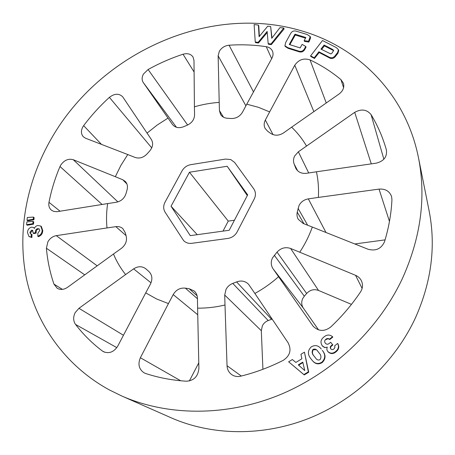 <?xml version="1.0" encoding="UTF-8"?>
<svg xmlns="http://www.w3.org/2000/svg" width="455" height="455" viewBox="0 0 455 455"><rect width="100%" height="100%" fill="white"/><g stroke="black" fill="none" stroke-linecap="round" stroke-linejoin="round"><path stroke-width="0.68" d="M316.441 171.791L306.505 173.304C301.625 173.816 298.076 172.183 295.858 168.418L294.118 163.936C293.139 161.349 293.31 158.715 294.63 156.042L298.349 151.799L354.707 112.34C361.372 108.671 366.827 109.427 371.075 114.615C377.644 125.444 382.746 137.177 386.369 149.82L386.392 149.9C387.268 156.765 383.895 161.178 376.285 163.146L316.441 171.791C318.221 180.061 318.87 188.603 318.386 197.419L379.038 189.104C385.3 188.671 389.474 191.123 391.562 196.458L391.943 199.671C391.272 213.64 388.803 227.642 384.543 241.673C381.313 248.777 375.83 251.308 368.095 249.26L312.318 227.051C309.201 235.798 305.015 244.181 299.754 252.206L355.548 275.315C358.176 276.435 360.121 278.244 361.384 280.741C363.096 284.54 362.811 288.265 360.531 291.917C351.971 304.674 341.989 316.401 330.597 327.094C324.256 331.803 318.409 331.467 313.046 326.087L278.579 276.708C271.294 283.203 263.388 288.788 254.868 293.447L288.123 342.803C291.683 349.895 290.074 355.73 283.289 360.309C269.457 367.322 255.215 372.628 240.558 376.217C237.322 376.945 234.376 376.404 231.714 374.607C228.802 372.44 227.244 369.483 227.039 365.729L224.998 305.004C215.812 307.193 206.684 308.245 197.606 308.149L198.898 368.425C198.118 376.41 193.944 380.676 186.374 381.21C172.126 380.3 158.545 377.73 145.634 373.498L144.138 372.861C138.929 369.272 137.677 364.227 140.373 357.738L168.441 303.593L156.594 298.969L145.719 292.878L117.743 346.141C113.904 352.073 109.137 353.922 103.439 351.687L102.295 350.959C92.069 343.184 83.157 334.345 75.558 324.443C73.164 320.934 73.039 316.998 75.177 312.63L78.943 308.314L125.597 274.57C120.592 268.262 116.548 261.409 113.471 254.015L67.528 287.332C63.905 289.755 60.458 290.068 57.205 288.271L53.94 284.096C49.976 272.465 47.462 260.51 46.399 248.231L47.9 241.753C49.942 238.352 52.734 236.316 56.278 235.656L106.988 227.938C106.208 219.867 106.436 211.751 107.653 203.578L57.034 211.694L53.821 211.427L51.5 210.233C49.248 208.316 48.406 205.677 48.975 202.321C51.398 190.082 55.072 178.144 60.009 166.519L60.651 165.233C64.121 160.194 68.335 158.357 73.289 159.722L115.325 176.705L120.928 165.341L127.758 154.552L85.642 138.263L83.31 136.739C80.979 134.003 80.831 130.704 82.856 126.837L83.646 125.648C91.33 115.439 99.912 106.009 109.393 97.359C114.495 93.463 118.909 93.252 122.634 96.722L147.062 133.105L157.168 125.062L168.026 118.09L143.291 82.571C141.693 80.046 141.744 77.208 143.439 74.063L148.108 69.524C159.307 63.302 170.949 58.206 183.035 54.23C187.5 53.002 190.833 53.929 193.034 57.017L193.989 60.475L194.427 106.823C202.606 104.428 210.864 102.955 219.208 102.398L218.138 55.811L219.344 51.284C221.579 47.701 224.827 45.671 229.081 45.21C241.599 44.368 253.992 44.863 266.255 46.689C269.224 47.201 271.288 48.662 272.443 51.074C273.387 53.349 273.21 55.726 271.914 58.212L246.781 104.189L258.508 107.334L269.644 111.907L294.766 65.236C298.673 59.633 303.764 57.853 310.031 59.906C321.145 65.156 331.45 71.725 340.943 79.602L343.445 83.254C344.492 87.366 343.053 90.937 339.117 93.98L291.627 127.172C297.428 132.706 302.387 138.985 306.499 146.01M312.318 227.051L303.189 223.468L298.275 219.321C297.024 217.109 296.683 214.714 297.251 212.138L299.049 205.444C301.045 201.804 304.133 199.614 308.319 198.875L318.386 197.419M274.308 255.261L304.304 296.222L302.74 298.537C301.21 301.915 301.42 305.112 303.366 308.126L273.051 268.769C270.879 265.379 270.691 261.762 272.488 257.905L277.027 252.121C280.928 247.969 285.461 246.746 290.626 248.47L299.754 252.206M232.767 283.414L268.223 320.553C265.623 321.526 263.678 323.26 262.387 325.746L261.312 330.717L224.713 295.05L226.027 289.391C227.545 286.553 229.792 284.563 232.767 283.414L236.594 281.918C241.286 280.223 245.296 281.025 248.618 284.329L254.868 293.447M230.742 159.546L225.532 159.079L190.736 164.664C186.942 165.41 184.053 167.468 182.063 170.852L165.023 202.196C163.243 205.74 163.248 209.033 165.029 212.081L183.536 240.507C185.737 242.765 188.489 243.704 191.8 243.323L227.983 238.414C232.027 237.715 235.076 235.554 237.123 231.936L254.237 198.989C255.96 195.36 255.824 192.016 253.827 188.95L234.661 162.486L230.742 159.546L225.532 159.079L190.736 164.664C186.942 165.41 184.053 167.468 182.063 170.852L165.023 202.196C163.243 205.74 163.248 209.033 165.029 212.081L183.536 240.507C185.737 242.765 188.489 243.704 191.8 243.323L227.983 238.414C232.027 237.715 235.076 235.554 237.123 231.936L254.237 198.989C255.96 195.36 255.824 192.016 253.827 188.95L234.661 162.486L230.742 159.546M300.209 30.462C207.935 3.617 100.265 53.4 51.716 137.979C27.34 179.958 17.131 229.405 25.952 276.066C35.126 322.515 64.138 365.086 109.183 389.827L121.644 395.941C167.144 415.984 225.276 416.814 278.858 395.196C332.326 373.367 378.355 329.727 402.328 278.682C420.886 237.459 426.272 197.146 418.481 157.749C405.695 93.264 357.397 46.45 300.209 30.462M418.481 157.749L429.105 210.824C436.032 245.984 431.533 281.543 415.608 317.488C395.054 362.009 355.531 399.587 309.195 418.242C262.751 436.698 211.814 435.702 171.16 417.809L121.644 395.941M330.87 348.957C330.228 347.768 330.506 346.761 331.712 345.931L332.861 344.987L332.577 344.617L331.422 345.555C330.108 346.5 329.886 347.592 330.751 348.826C331.723 349.821 332.776 349.861 333.913 348.945L334.92 347.535L334.652 345.863L337.621 343.445C339.174 346.505 338.548 349.156 335.739 351.408C332.98 353.728 330.336 353.762 327.816 351.493C326.753 350.185 326.576 348.746 327.287 347.193L327.236 347.131C325.188 347.791 323.505 347.307 322.185 345.675C320.155 342.393 320.747 339.493 323.954 336.962C326.878 334.516 329.738 334.436 332.548 336.717L329.534 339.174C328.265 338.264 327.009 338.321 325.757 339.339C324.461 340.516 324.313 341.802 325.325 343.195C326.559 344.515 327.907 344.572 329.369 343.349L330.671 342.291L332.577 344.617M327.816 351.493L328.118 351.869C330.643 354.138 333.287 354.115 336.046 351.8C338.838 349.576 339.458 346.92 337.906 343.832L337.621 343.445M322.185 345.675L324.836 347.671M325.757 339.339L326.025 339.686C327.264 338.674 328.527 338.617 329.801 339.532L332.815 337.081L332.548 336.717M312.409 360.644L312.727 360.997C315.434 364.137 318.585 364.671 322.174 362.595C325.814 358.95 325.962 355.002 322.612 350.748L322.316 350.39C325.655 354.621 325.496 358.563 321.844 362.226C318.284 364.313 315.133 363.784 312.409 360.644L310.845 358.694C307.466 354.456 307.603 350.521 311.26 346.881C315.156 344.674 318.494 345.396 321.275 349.042M310.606 55.874L310.85 56.534L314.485 58.456L319.16 52.524L329.249 57.796C331.445 59.031 333.441 58.678 335.227 56.727L337.906 53.309L338.725 50.556L338.452 49.697L337.638 52.484L334.977 55.948C333.191 57.927 331.195 58.297 328.999 57.057L318.898 51.785L314.246 57.791L310.606 55.874L322.515 40.512L336.308 47.593L338.452 49.697M288.641 361.81L304.241 374.931L308.717 372.201L304.446 352.142L308.359 371.843L303.877 374.584L288.641 361.81L292.36 359.535L295.869 362.447L301.864 358.779L300.948 354.28L304.446 352.142M304.162 40.626L304.463 41.422L308.865 42.07L310.617 37.913L310.208 36.502L308.57 41.263L304.162 40.626L305.862 37.509L294.959 34.176L289.272 44.505L300.175 47.917L302.114 44.374L305.754 46.433L304.691 48.384C303.246 51.148 301.091 51.995 298.218 50.926L287.85 47.667L284.915 45.79L285.706 42.469L290.426 33.898C291.854 31.185 293.987 30.337 296.819 31.361L307.188 34.512L310.208 36.502M289.852 44.687L295.284 35.012L305.515 38.146M284.915 45.79L285.2 46.467L288.123 48.332L298.48 51.591C301.346 52.661 303.508 51.83 304.964 49.1L306.033 47.172L305.754 46.433M271.976 37.998L270.657 26.509L271.749 38.294L279.979 27.607L283.755 28.051L271.026 43.97L268.171 43.612L267.148 31.423L258.139 42.355L255.249 41.991L254.123 24.57L258.406 25.076L259.094 36.736L267.722 26.162L270.657 26.509M268.171 43.612L268.461 44.272L271.317 44.63L284.113 28.927L283.755 28.051M255.249 41.991L255.556 42.651L258.446 43.015L267.244 32.532M259.367 36.4L258.793 25.941L258.406 25.076M26.595 224.702L27.351 225.242L33.533 224.156L33.744 221.915L33.061 221.414L32.851 223.655L26.595 224.702L26.868 221.892L33.061 221.414M27.021 220.288L27.772 220.834L33.943 219.771L34.125 217.587L33.442 217.081L33.261 219.264L27.021 220.288L27.294 217.49L33.442 217.081M29.876 232.329L30.593 232.835L32.277 230.696L31.577 230.202L29.876 232.329L30.417 233.807L31.298 234.052L31.179 237.055L28.961 236.503L27.505 232.624C27.573 229.826 28.915 227.995 31.531 227.142L33.585 227.506L34.392 228.433C35.052 226.761 36.212 225.782 37.867 225.498L40.745 226.05L42.15 230.139C42.082 233.148 40.626 235.178 37.793 236.219L37.901 233.142L39.778 230.452L39.17 228.899L37.708 228.643C36.286 228.979 35.553 229.894 35.513 231.385L35.462 232.704L33.101 233.108L32.686 230.344L31.577 230.202M28.961 236.503L31.878 237.544L31.998 234.541L31.298 234.052M37.793 236.219L38.425 236.668C41.223 235.616 42.656 233.58 42.736 230.566L41.348 226.488L40.745 226.05M33.101 233.108L33.784 233.591L36.121 233.17L36.172 231.851C36.207 230.367 36.929 229.451 38.339 229.104L37.708 228.643M198.778 362.845L189.354 380.966M261.312 330.717L262.922 369.295M303.366 308.126L318.568 329.892M351.465 304.378L318.517 290.444C313.978 288.851 310.02 289.869 306.653 293.486L277.027 252.121M385.084 239.876L354.792 243.965M291.627 127.172L283.601 132.883C278.983 135.789 274.644 135.948 270.594 133.355L267.767 131.347L265.146 128.475C263.803 125.807 263.866 122.998 265.339 120.057L269.644 111.907M246.781 104.189L242.487 112.214C239.808 116.554 235.969 118.653 230.981 118.51L227.398 118.254C224.355 118.033 222.085 116.781 220.584 114.501L219.441 110.633L219.208 102.398M147.062 133.105L151.367 139.503C153.489 143.257 152.897 147.119 149.598 151.088L147.079 153.892C143.467 157.623 139.514 158.818 135.209 157.481L127.758 154.552M194.427 106.823L194.558 115.013C194.308 119.619 191.839 123.021 187.159 125.222L183.706 126.683C179.037 128.469 175.323 127.775 172.576 124.607L168.026 118.09M106.988 227.938L115.854 226.658C118.579 226.306 120.905 226.948 122.827 228.586L125.324 232.846L126.2 236.219C127.19 240.951 125.586 245.006 121.377 248.385L113.471 254.015M115.325 176.705L122.765 179.753L125.279 181.431C127.366 183.712 127.952 186.55 127.03 189.951L126.052 193.455C124.494 198.255 121.286 201.184 116.417 202.242L107.653 203.578M224.998 305.004L224.713 295.05M278.579 276.708L273.051 268.769M168.441 303.593L173.196 294.584C176.108 289.767 180.157 287.623 185.35 288.151L189.109 288.709L194.239 291.012C196.287 292.895 197.356 295.312 197.453 298.27L197.606 308.149M125.597 274.57L133.622 268.865C137.99 266.09 142.034 266.044 145.754 268.729L148.751 271.39C152.209 274.786 152.783 278.995 150.469 284.017L145.719 292.878M304.304 296.222L306.653 293.486M272.13 319.069L271.561 319.279L236.594 281.918M268.223 320.553L271.561 319.279M258.446 43.015L258.139 42.355M271.317 44.63L271.026 43.97M295.284 35.012L294.959 34.176M308.865 42.07L308.57 41.263M310.617 37.913L310.31 37.054M298.48 51.591L298.218 50.926M304.964 49.1L304.691 48.384M320.957 49.129L330.757 53.923L332.013 53.144L333.669 50.391L332.548 49.39L324.125 45.045L320.957 49.129M321.583 49.453L324.404 45.881L324.125 45.045M337.906 53.309L337.638 52.484M335.227 56.727L334.977 55.948M324.404 45.881L332.821 50.221L332.548 49.39M333.697 50.511L333.606 50.226M332.821 50.221L333.504 50.636M314.485 58.456L314.246 57.791M319.16 52.524L318.898 51.785M29.279 224.969L28.551 224.446M33.533 224.156L32.851 223.655M29.7 220.612L28.966 220.078M33.943 219.771L33.261 219.264M36.121 233.17L35.462 232.704M36.172 231.851L35.513 231.385M42.736 230.566L42.15 230.139M31.878 237.544L31.179 237.055M298.292 364.859L304.77 370.58L302.774 362.123L298.292 364.859M298.645 365.172L302.876 362.589M304.241 374.931L303.877 374.584M308.717 372.201L308.359 371.843M318.989 352.83L317.647 351.078C316.424 349.224 314.871 348.678 312.983 349.446C311.578 351.766 311.988 354.036 314.212 356.265L315.884 358.415C317.01 359.996 318.398 360.405 320.047 359.643C321.509 357.323 321.156 355.054 318.989 352.83M314.212 356.265L314.519 356.606C312.289 354.377 311.874 352.096 313.273 349.776L316.054 349.707M313.273 349.776L312.983 349.446M322.612 350.748L322.316 350.39M322.174 362.595L321.844 362.226M331.712 345.931L331.422 345.555M329.801 339.532L329.534 339.174M336.046 351.8L335.739 351.408M227.17 166.257L189.456 172.229L171.046 206.234L190.27 235.644L229.195 230.27L247.668 194.871L227.17 166.257L247.304 195.57M197.254 234.678L171.046 206.234M234.433 220.231L228.256 221.102L223.013 231.123M228.256 221.102L189.456 172.229M298.349 151.799L308.712 172.968M308.319 198.875L325.985 232.494M78.943 308.314L123.459 335.255M56.278 235.656L97.171 265.839M73.289 159.722L117.896 201.906M83.646 125.648L101.471 144.383M148.108 69.524L187.642 125.017M229.081 45.21L253.492 91.916M343.593 87.678L340.943 79.602M310.031 59.906L326.258 102.966M265.339 120.057L273.063 134.652M313.859 111.634L294.766 65.236M271.663 58.661L266.255 46.689M219.441 110.633L223.519 117.214M245.905 105.827L218.138 55.811M389.457 221.42L379.038 189.104M371.075 114.615L383.861 159.222M371.28 163.868L354.707 112.34M151.743 147.875L109.393 97.359M194.097 72.015L183.035 54.23M172.439 124.42L172.712 124.789M176.46 127.292L143.291 82.571M84.738 274.848L46.399 248.231M53.94 284.096L62.392 289.38M126.012 235.559L115.854 226.658M102.102 204.471L60.009 166.519M48.975 202.321L60.088 211.217M126.905 183.962L122.765 179.753M227.039 365.729L241.292 376.035M290.626 248.47L318.517 290.444M362.117 288.424L355.548 275.315M312.659 325.564L313.467 326.593M140.373 357.738L180.703 380.767M197.749 314.769L173.196 294.584M116.816 347.643L75.558 324.443M102.295 350.959L104.678 352.227M151.02 282.839L133.622 268.865M307.66 225.219L298.059 208.333M297.251 212.138L303.963 223.769M297.644 170.784L294.118 163.936M295.369 167.275L296.501 169.476M197.123 295.784L189.109 288.709M185.35 288.151L197.459 298.742M288.123 48.332L287.85 47.667M329.249 57.796L328.999 57.057M33.585 227.506L34.261 227.989"/></g></svg>
